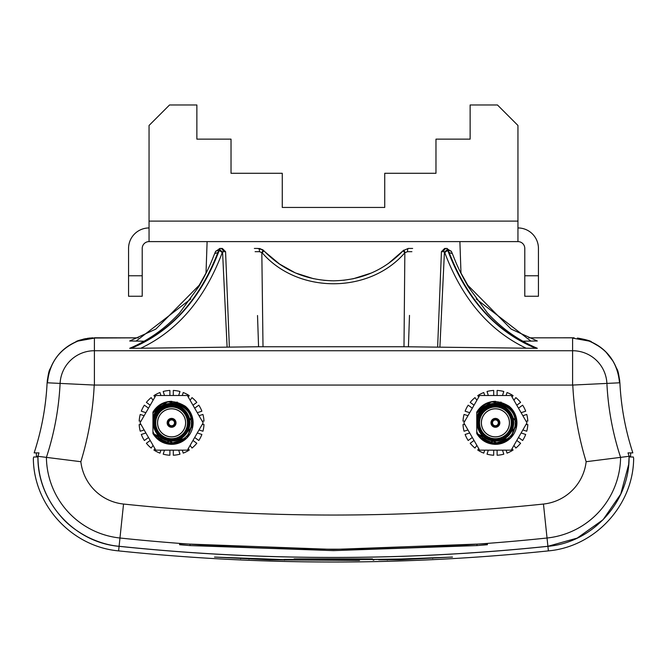 <?xml version="1.0" encoding="UTF-8"?>
<svg xmlns="http://www.w3.org/2000/svg" width="667" height="667" viewBox="0 0 667 667"><rect width="100%" height="100%" fill="white"/><g stroke="black" fill="none" stroke-linecap="round" stroke-linejoin="round"><path stroke-width="1" d="M629.765 456.311L630.59 456.311L630.649 452.893L628.014 452.893L629.123 456.286L628.673 464.424L620.735 494.139L603.068 519.718L577.172 538.111L547.907 546.29C476.555 553.718 405.086 557.437 333.5 557.437C261.914 557.437 190.445 553.718 119.093 546.29C108.788 545.406 98.132 542.238 87.135 536.785C76.138 530.899 67.517 524.27 61.256 516.883C45.731 498.941 37.961 478.748 37.961 456.311L37.235 456.311M629.123 456.311L630.59 456.311M333.5 550.617L190.037 545.581L179.606 544.731L179.606 543.713L333.5 549.425L487.394 543.713L487.394 544.731L476.963 545.581L333.5 550.617M572.603 384.892L572.603 350.734A34.334 34.334 0 0 1 606.903 383.408A279.915 279.915 0 0 0 620.593 457.362L586.143 461.706A314.074 314.074 0 0 1 572.786 385.059L94.214 385.059A314.074 314.074 0 0 1 80.857 461.706L37.961 456.311L38.986 452.893L34.15 452.893C41.604 430.14 45.923 406.77 47.107 382.783L60.097 383.408A34.334 34.334 0 0 1 94.397 350.734L572.603 350.734L572.603 337.785L528.731 337.844L574.12 337.819M80.857 461.706A47.999 47.999 0 0 0 123.537 504.044L119.968 538.011A2042.821 2042.821 0 0 0 547.032 538.011A82.158 82.158 0 0 0 620.593 457.362L629.123 456.286M94.397 384.892L94.397 337.785L138.269 337.844L89.495 338.052C81.833 339.436 77.297 340.654 75.88 341.696L75.571 342.013C63.498 347.524 55.053 356.486 50.233 368.918L49.883 369.276C48.958 370.719 48.032 375.221 47.107 382.783L47.107 382.766C45.923 406.745 41.604 430.115 34.15 452.893M130.757 348.316L129.681 348.299C148.858 340.162 165.533 328.314 179.698 312.773L198.808 286.66C209.505 267.725 211.164 262.089 214.657 253.618L215.524 251.642A3.418 2.151 -156.4 0 1 218.659 250.742L217.826 252.618C199.441 300.017 170.418 331.916 130.757 348.316L131.224 348.316C171.402 331.674 200.7 299.149 219.118 250.742L220.193 248.441L222.336 248.441L225.571 251.676L223.337 251.676L222.169 252.826C204.786 298.891 177.664 330.699 140.787 348.241L131.224 348.316M437.644 346.982L441.429 251.676L444.664 248.441L446.807 248.441L447.882 250.742C466.3 299.149 495.598 331.674 535.776 348.316L403.994 346.74L258.571 346.748L140.787 348.241M535.776 348.316L536.243 348.316C496.582 331.916 467.567 300.017 449.174 252.618L447.182 248.441L444.989 248.441M449.174 252.618L452.334 253.618C455.836 262.089 457.495 267.725 468.192 286.66L487.302 312.773C501.467 328.314 518.142 340.162 537.319 348.299L536.243 348.316M460.98 273.045L467.817 285.259L511.155 329.098L537.31 341.004L522.945 341.204M144.055 341.204L129.69 340.995L155.845 329.098L199.183 285.259L206.02 273.045M459.888 241.604L460.997 273.387M408.429 346.748L409.488 315.383M258.571 346.748L257.52 315.524M207.112 241.604L206.003 273.387M190.795 298.966L136.085 341.112M530.915 341.112L476.205 298.966M227.097 347.023L222.578 252.209M229.356 346.982L225.571 251.676M403.994 346.74L404.852 252.751C369.218 294.122 297.674 294.039 262.148 252.751L259.496 251.676L255.111 251.676M263.006 346.74L261.823 252.61M411.889 251.676L407.504 251.676L405.177 252.61M439.903 347.023L444.422 252.209L443.663 251.676A3.418 3.143 -90 0 1 446.807 248.441L451.476 251.642L452.318 253.552M526.213 348.241C489.336 330.699 462.214 298.891 444.831 252.826L444.422 252.209M388.227 263.615L403.268 250.6L408.254 248.441L412.648 248.441M254.352 248.441L257.846 248.441M222.169 252.826A3.418 2.176 20.8 0 0 219.118 250.742L220.193 248.441A3.418 3.143 90 0 1 223.337 251.676M257.387 248.441L262.623 249.641M572.786 385.059L619.893 382.783C618.976 375.254 618.051 370.752 617.117 369.276L616.767 368.918C611.939 356.478 603.502 347.507 591.429 342.013L591.087 341.687C589.511 340.587 584.967 339.378 577.464 338.052C586.435 339.745 591.129 341.037 591.529 341.921L591.087 341.687M632.85 452.893C625.388 430.098 621.069 406.728 619.893 382.783C621.077 406.745 625.396 430.115 632.85 452.893L628.014 452.893M263.232 250.117L259.696 248.508M264.782 251.701L280.198 264.591L264.782 251.701M313.557 278.714L295.714 273.036L313.507 278.706M331.316 280.79L323.637 280.307M295.064 272.753L278.764 263.607M353.343 278.739L371.277 273.045L353.36 278.731M353.418 278.723L343.522 280.29M407.504 251.676A3.418 0.75 -90 0 1 408.254 248.441L403.268 250.6L403.752 250.133L405.144 252.476M263.098 250.725A3.418 0.625 -43.2 0 1 263.732 250.6L258.746 248.441L263.732 250.6C282.641 270.218 305.895 280.29 333.5 280.815C361.064 280.307 384.317 270.235 403.268 250.6L388.236 263.607M219.476 249.4L222.561 252.118M217.826 252.618L214.691 253.552M444.831 252.826A3.418 2.176 -20.8 0 1 447.882 250.742L448.341 250.742A3.418 2.151 -23.6 0 1 451.476 251.642M444.439 252.118L447.524 249.4M403.902 250.725A3.418 0.625 -136.8 0 0 403.268 250.6A3.418 0.509 -136.8 0 0 404.852 252.751M262.148 252.751A3.418 0.509 -43.2 0 0 263.732 250.6M261.856 252.476L263.248 250.133M259.496 251.676A3.418 0.75 -90 0 0 258.746 248.441M36.41 456.311L36.352 452.893L38.986 452.893M617.117 369.276L616.5 368.217M616.767 368.918L616.533 368.292M591.429 342.013L600.408 347.19M92.771 337.819L87.469 338.319M75.88 341.696L80.549 339.92M75.571 342.013L75.546 342.021C63.498 347.515 55.069 356.47 50.242 368.893L50.233 368.918M49.883 369.276L50.5 368.217M452.501 557.062L401.617 558.996L353.118 559.663L379.456 559.446M451.892 557.045L399.533 559.78L378.739 559.796M373.187 560.13L373.895 560.055M548.391 550.892C477.022 558.304 405.394 562.014 333.5 562.023C261.606 562.014 189.978 558.304 118.609 550.892C71.636 546.665 33.633 505.052 33.35 458.412L33.683 456.995L37.927 456.995C37.419 501.801 74.387 542.588 119.093 546.331C190.429 553.76 261.898 557.47 333.5 557.47C405.102 557.47 476.572 553.76 547.907 546.331C592.396 542.588 629.59 502.043 629.073 456.995L633.317 456.995L633.65 458.412C633.383 505.169 595.156 546.723 548.391 550.892L547.907 546.331M284.059 559.405L300.033 559.33L294.122 558.896L372.494 558.888L340.345 559.646L287.886 559.446M359.496 560.422L269.651 559.846L214.516 557.07L293.655 559.988L358.988 560.288M300.108 558.863L300.108 559.355L300.033 558.863M284.059 559.53L287.886 559.646M128.556 296.256L128.556 275.763L142.213 275.763L142.213 296.256L128.556 296.256M149.049 227.947A20.494 20.494 0 0 0 128.556 248.441L128.556 275.763M538.444 275.763L538.444 296.256L524.787 296.256L524.787 275.763L538.444 275.763L538.444 248.441A20.494 20.494 0 0 0 517.951 227.947M524.787 275.763L524.787 248.441A6.828 6.828 0 0 0 517.951 241.604L149.049 241.604A6.828 6.828 0 0 0 142.213 248.441L142.213 275.763M282.266 207.445L384.734 207.445L282.266 207.445L282.266 173.287L231.024 173.287L231.024 139.136L196.865 139.136L196.865 104.977L169.543 104.977L149.049 125.471L149.049 241.604M384.734 207.445L384.734 173.287L435.976 173.287L435.976 139.136L470.135 139.136L470.135 104.977L497.457 104.977L517.951 125.471L517.951 241.604M190.562 412.681L193.113 422.836L186.802 438.052L171.594 444.355C163.473 444.097 157.254 440.503 152.943 433.567L152.943 422.836L157.595 434.851L152.943 425.338L152.943 412.098L177.147 402.043L193.113 422.836L186.802 438.052L171.594 444.355C163.473 444.097 157.254 440.503 152.943 433.567L152.943 418.776M152.943 425.338L152.943 431.624C160.839 450.75 192.746 443.688 191.312 422.836C192.338 399.066 153.352 397.424 152.943 421.411L152.943 412.098C157.237 405.177 163.448 401.584 171.594 401.317L185.343 406.286L171.594 401.317C163.448 401.584 157.237 405.177 152.943 412.098L167.784 401.651L185.351 406.286L167.784 401.651L152.943 412.098L177.147 402.043L193.113 422.836A21.519 21.519 0 0 0 185.368 406.303C172.311 398.341 161.506 400.692 152.943 413.348L152.943 418.934C156.07 395.648 193.463 399.691 192.588 422.836L186.693 438.169L171.953 444.347L157.02 438.669L171.953 444.347L186.693 438.161L171.953 444.347L157.02 438.669M189.87 422.836A18.276 18.276 0 0 1 171.594 441.104A18.276 18.276 0 0 1 153.318 422.836A18.276 18.276 0 0 1 171.594 404.561A18.276 18.276 0 0 1 189.87 422.836M189.186 422.836A17.592 17.592 0 0 1 171.594 440.428A17.592 17.592 0 0 1 154.002 422.836A17.592 17.592 0 0 1 171.594 405.244A17.592 17.592 0 0 1 189.186 422.836M188.161 422.836A16.567 16.567 0 0 0 171.594 406.27A16.567 16.567 0 0 0 155.027 422.836A16.567 16.567 0 0 0 171.594 439.403A16.567 16.567 0 0 0 188.161 422.836M187.477 422.836A15.883 15.883 0 0 0 171.594 406.953A15.883 15.883 0 0 0 155.711 422.836A15.883 15.883 0 0 0 171.594 438.719A15.883 15.883 0 0 0 187.477 422.836M185.668 422.836A14.074 14.074 0 0 0 171.594 408.763A14.074 14.074 0 0 0 157.52 422.836A14.074 14.074 0 0 0 171.594 436.91A14.074 14.074 0 0 0 185.668 422.836M185.593 422.836A14.007 14.007 0 0 1 171.594 436.835A14.007 14.007 0 0 1 157.587 422.836A14.007 14.007 0 0 1 171.594 408.829A14.007 14.007 0 0 1 185.593 422.836M176.03 422.836A4.444 4.444 0 0 0 171.594 418.392A4.444 4.444 0 0 0 167.15 422.836A4.444 4.444 0 0 0 171.594 427.272A4.444 4.444 0 0 0 176.03 422.836M167.25 422.836A4.335 4.335 0 0 0 171.594 427.172A4.335 4.335 0 0 0 175.93 422.836A4.335 4.335 0 0 0 171.594 418.492A4.335 4.335 0 0 0 167.25 422.836M175.471 422.761A3.877 3.877 0 0 0 171.594 418.951A3.877 3.877 0 0 0 167.709 422.761L167.434 422.153A4.219 4.219 0 0 0 167.434 423.52L167.709 422.903A3.877 3.877 0 0 0 171.594 426.713A3.877 3.877 0 0 0 175.471 422.903L175.755 423.52A4.219 4.219 0 0 0 175.755 422.153L174.796 422.761A3.202 3.202 0 0 0 171.594 419.626A3.202 3.202 0 0 0 168.367 422.903A3.202 3.202 0 0 0 171.594 426.038A3.202 3.202 0 0 0 174.796 422.903L174.496 422.92A2.901 2.901 0 0 1 171.594 425.738A2.901 2.901 0 0 1 168.693 422.92L167.709 422.903M174.796 422.761L174.496 422.745A2.901 2.901 0 0 0 171.594 419.927A2.901 2.901 0 0 0 168.693 422.745L167.709 422.761M153.11 426.188A18.784 18.784 0 0 1 152.943 425.096M141.02 424.537L139.186 424.537A32.45 32.45 0 0 0 140.245 431.224L144.147 429.957M145.898 432.975L141.304 434.467A32.45 32.45 0 0 0 144.372 440.495L148.508 437.494M154.944 448.649L153.927 450.05A32.45 32.45 0 0 0 159.955 453.126L160.914 450.158M153.076 445.414L151.159 448.049A32.45 32.45 0 0 1 146.381 443.263L150.217 440.47M153.076 400.25L151.159 397.624A32.45 32.45 0 0 0 146.381 402.401L150.217 405.194M154.944 397.015L153.927 395.614A32.45 32.45 0 0 1 159.955 392.538L160.914 395.506M141.02 421.127L139.186 421.127A32.45 32.45 0 0 1 140.245 414.44L144.147 415.716M145.898 412.69L141.304 411.197A32.45 32.45 0 0 1 144.372 405.169L148.508 408.171M199.033 429.957L202.935 431.224A32.45 32.45 0 0 0 203.994 424.537L202.159 424.537M197.29 432.975L201.884 434.467A32.45 32.45 0 0 1 198.808 440.495L194.681 437.494M202.159 421.127L203.994 421.127A32.45 32.45 0 0 0 202.935 414.44L199.033 415.716M197.29 412.69L201.884 411.197A32.45 32.45 0 0 0 198.808 405.169L194.681 408.171M164.507 395.506L163.198 391.487A32.45 32.45 0 0 1 169.885 390.428L169.885 395.506M173.303 395.506L173.303 390.428A32.45 32.45 0 0 1 179.982 391.487L178.673 395.506M192.963 405.194L196.807 402.401A32.45 32.45 0 0 0 192.021 397.624L190.112 400.25M182.266 395.506L183.233 392.538A32.45 32.45 0 0 1 189.253 395.614L188.236 397.015M182.266 450.158L183.233 453.126A32.45 32.45 0 0 0 189.253 450.05L188.236 448.649M192.963 440.47L196.807 443.263A32.45 32.45 0 0 1 192.021 448.049L190.112 445.414M164.507 450.158L163.198 454.177A32.45 32.45 0 0 0 169.885 455.236L169.885 450.158M185.334 406.27L167.776 401.651L152.943 412.098L152.943 421.411L152.943 412.098L152.943 421.411L152.943 412.098L177.147 402.043L193.113 422.836A21.519 21.519 0 0 1 172.503 444.33A21.519 21.519 0 0 0 186.693 438.169L163.065 442.588M152.943 429.656L152.943 422.836M152.943 420.569A18.784 18.784 0 0 1 153.752 416.933M176.972 443.672L167.55 443.672M192.43 420.835L192.43 426.221M178.673 450.158L179.982 454.177A32.45 32.45 0 0 1 173.303 455.236L173.303 450.158M175.471 422.903L174.796 422.903M157.962 438.127L172.503 444.33L186.693 438.161C173.97 447.574 162.715 446.048 152.943 433.567L168.709 444.155L186.693 438.161L168.709 444.155L152.943 433.567L175.454 444.005L192.821 426.33M186.502 407.32L192.229 416.742M192.846 419.468L193.105 422.236M190.57 432.983L187.335 437.502M182.066 405.428L164.107 405.294M152.943 421.411L152.943 419.126M154.385 415.216L153.06 418.384M155.811 395.506L140.037 422.836L155.811 450.158L187.369 450.158L203.143 422.836L187.369 395.506L155.811 395.506M514.382 412.681L516.925 422.836L510.622 438.052L495.406 444.355C487.294 444.097 481.074 440.503 476.755 433.567L476.755 422.836L481.416 434.851L476.755 425.338L476.755 412.098L500.967 402.043L516.925 422.836L510.622 438.052L495.406 444.355C487.294 444.097 481.074 440.503 476.755 433.567L476.755 418.776M476.755 425.338L476.755 431.624C484.659 450.75 516.558 443.688 515.132 422.836C516.158 399.066 477.172 397.424 476.755 421.411L476.755 412.098C481.049 405.177 487.269 401.584 495.406 401.317L509.163 406.286A21.519 21.519 0 0 1 510.505 438.169L495.773 444.347L480.84 438.669L495.773 444.347L510.505 438.161L495.773 444.347L480.84 438.669M509.146 406.27L491.596 401.651L476.755 412.098L500.967 402.043L516.925 422.836L500.967 402.043L476.755 412.098L491.604 401.651L509.171 406.286L491.604 401.651L476.755 412.098L476.755 421.411L476.755 412.098C481.049 405.177 487.269 401.584 495.406 401.317L509.163 406.286C496.131 398.341 485.318 400.692 476.755 413.348L476.755 418.934C479.881 395.648 517.275 399.691 516.408 422.836L510.505 438.169L486.877 442.588M513.682 422.836A18.276 18.276 0 0 1 495.406 441.104A18.276 18.276 0 0 1 477.13 422.836A18.276 18.276 0 0 1 495.406 404.561A18.276 18.276 0 0 1 513.682 422.836M512.998 422.836A17.592 17.592 0 0 1 495.406 440.428A17.592 17.592 0 0 1 477.814 422.836A17.592 17.592 0 0 1 495.406 405.244A17.592 17.592 0 0 1 512.998 422.836M511.973 422.836A16.567 16.567 0 0 0 495.406 406.27A16.567 16.567 0 0 0 478.839 422.836A16.567 16.567 0 0 0 495.406 439.403A16.567 16.567 0 0 0 511.973 422.836M511.289 422.836A15.883 15.883 0 0 0 495.406 406.953A15.883 15.883 0 0 0 479.523 422.836A15.883 15.883 0 0 0 495.406 438.719A15.883 15.883 0 0 0 511.289 422.836M509.48 422.836A14.074 14.074 0 0 0 495.406 408.763A14.074 14.074 0 0 0 481.332 422.836A14.074 14.074 0 0 0 495.406 436.91A14.074 14.074 0 0 0 509.48 422.836M509.413 422.836A14.007 14.007 0 0 1 495.406 436.835A14.007 14.007 0 0 1 481.407 422.836A14.007 14.007 0 0 1 495.406 408.829A14.007 14.007 0 0 1 509.413 422.836M499.85 422.836A4.444 4.444 0 0 0 495.406 418.392A4.444 4.444 0 0 0 490.97 422.836A4.444 4.444 0 0 0 495.406 427.272A4.444 4.444 0 0 0 499.85 422.836M491.07 422.836A4.335 4.335 0 0 0 495.406 427.172A4.335 4.335 0 0 0 499.75 422.836A4.335 4.335 0 0 0 495.406 418.492A4.335 4.335 0 0 0 491.07 422.836M499.291 422.761A3.877 3.877 0 0 0 495.406 418.951A3.877 3.877 0 0 0 491.529 422.761L491.246 422.153A4.219 4.219 0 0 0 491.246 423.52L491.529 422.903A3.877 3.877 0 0 0 495.406 426.713A3.877 3.877 0 0 0 499.291 422.903L499.566 423.52A4.219 4.219 0 0 0 499.566 422.153L498.608 422.761A3.202 3.202 0 0 0 495.406 419.626A3.202 3.202 0 0 0 492.204 422.761L492.504 422.745A2.901 2.901 0 0 1 495.406 419.927A2.901 2.901 0 0 1 498.307 422.745L498.608 422.761A3.227 3.227 0 0 1 498.633 422.903L498.307 422.92A2.901 2.901 0 0 1 495.406 425.738A2.901 2.901 0 0 1 492.504 422.92L492.204 422.903A3.202 3.202 0 0 0 495.406 426.038A3.202 3.202 0 0 0 498.608 422.903L499.291 422.903M476.922 426.188A18.784 18.784 0 0 1 476.755 425.096M464.841 424.537L463.006 424.537A32.45 32.45 0 0 0 464.065 431.224L467.967 429.957M469.71 432.975L465.116 434.467A32.45 32.45 0 0 0 468.192 440.495L472.319 437.494M478.764 448.649L477.747 450.05A32.45 32.45 0 0 0 483.767 453.126L484.734 450.158M476.888 445.414L474.979 448.049A32.45 32.45 0 0 1 470.193 443.263L474.037 440.47M476.888 400.25L474.979 397.624A32.45 32.45 0 0 0 470.193 402.401L474.037 405.194M478.764 397.015L477.747 395.614A32.45 32.45 0 0 1 483.767 392.538L484.734 395.506M464.841 421.127L463.006 421.127A32.45 32.45 0 0 1 464.065 414.44L467.967 415.716M469.71 412.69L465.116 411.197A32.45 32.45 0 0 1 468.192 405.169L472.319 408.171M522.853 429.957L526.755 431.224A32.45 32.45 0 0 0 527.814 424.537L525.98 424.537M521.102 432.975L525.696 434.467A32.45 32.45 0 0 1 522.628 440.495L518.492 437.494M525.98 421.127L527.814 421.127A32.45 32.45 0 0 0 526.755 414.44L522.853 415.716M521.102 412.69L525.696 411.197A32.45 32.45 0 0 0 522.628 405.169L518.492 408.171M488.327 395.506L487.018 391.487A32.45 32.45 0 0 1 493.697 390.428L493.697 395.506M497.115 395.506L497.115 390.428A32.45 32.45 0 0 1 503.802 391.487L502.493 395.506M516.783 405.194L520.619 402.401A32.45 32.45 0 0 0 515.841 397.624L513.923 400.25M506.086 395.506L507.045 392.538A32.45 32.45 0 0 1 513.073 395.614L512.056 397.015M506.086 450.158L507.045 453.126A32.45 32.45 0 0 0 513.073 450.05L512.056 448.649M516.783 440.47L520.619 443.263A32.45 32.45 0 0 1 515.841 448.049L513.923 445.414M488.327 450.158L487.018 454.177A32.45 32.45 0 0 0 493.697 455.236L493.697 450.158M481.774 438.127L496.323 444.33L510.513 438.161A21.519 21.519 0 0 1 496.323 444.33A21.519 21.519 0 0 0 510.505 438.169C497.782 447.574 486.535 446.048 476.755 433.567L476.755 422.836L476.755 433.567L476.755 422.836L476.755 433.567L492.521 444.155L510.505 438.161L492.521 444.155L476.755 433.567L499.266 444.005L516.642 426.33M476.755 429.656L476.755 422.836M476.755 420.569A18.784 18.784 0 0 1 477.572 416.933M500.792 443.672L491.371 443.672M516.241 420.835L516.241 426.221M502.493 450.158L503.802 454.177A32.45 32.45 0 0 1 497.115 455.236L497.115 450.158M491.529 422.761L492.204 422.761M491.529 422.903L492.204 422.903M510.322 407.32L516.05 416.742M516.667 419.468L516.917 422.236M514.382 432.983L511.155 437.502M505.886 405.428L487.927 405.294M476.755 421.411L476.755 419.126M478.206 415.216L476.88 418.384M479.631 395.506L463.857 422.836L479.631 450.158L511.189 450.158L526.963 422.836L511.189 395.506L479.631 395.506M123.537 504.044A2008.662 2008.662 0 0 0 543.463 504.044A47.999 47.999 0 0 0 586.143 461.706M94.214 385.059L60.097 383.408A279.915 279.915 0 0 1 46.407 457.362A82.158 82.158 0 0 0 119.968 538.011L119.093 546.29M543.463 504.044L547.907 546.29M443.663 251.676L441.429 251.676M94.397 338.111L78.006 341.062C59.521 348.899 49.35 362.815 47.49 382.8M619.51 382.8C617.65 362.815 607.479 348.899 588.994 341.062L572.603 338.111M190.037 544.38L190.037 545.581M476.963 544.38L476.963 545.581M487.335 543.705L487.394 544.731M179.665 543.705L179.606 544.731M240.645 558.746L240.645 558.096M248.974 559.121L248.974 558.437M269.651 559.846L269.651 559.204M284.567 560.155L284.567 559.713M328.106 559.68L328.106 558.971M340.345 559.646L340.345 558.963M346.473 559.605L346.473 558.946M432.683 557.82L432.683 558.421M399.533 559.054L399.533 559.78M387.344 559.33L387.344 560.08M118.609 550.892L119.093 546.331M517.951 221.111L149.049 221.111M219.818 248.441L215.524 251.642M616.833 368.676L618.467 373.512L619.751 380.807M605.594 351.609L613.231 361.414M85.701 338.619L83.15 339.186M47.24 380.865L48.549 373.428L50.167 368.684"/></g></svg>
